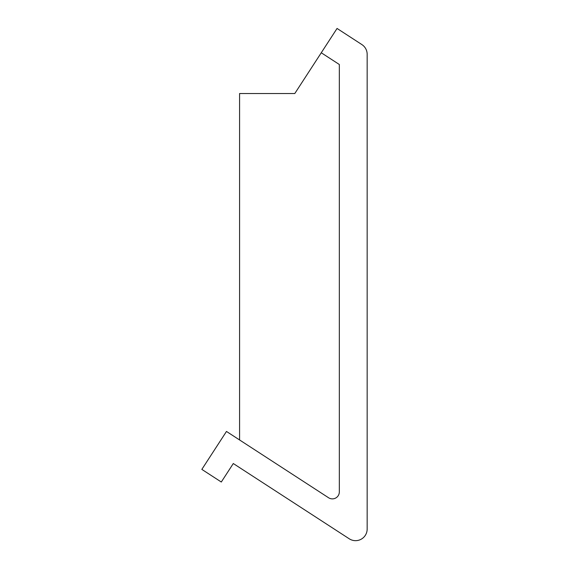 <?xml version="1.0" encoding="UTF-8"?>
<svg xmlns="http://www.w3.org/2000/svg" width="569" height="569" viewBox="0 0 569 569"><rect width="100%" height="100%" fill="white"/><g stroke="black" fill="none" stroke-linecap="round" stroke-linejoin="round"><path stroke-width="0.85" d="M321.265 52.768L337.054 28.45L361.877 44.574A11.6 11.6 0 0 1 367.161 54.297L367.161 529.063A11.6 11.6 0 0 1 349.245 538.793L233.297 463.529L221.298 482.014L201.839 469.389L226.469 431.444L328.576 497.754A6.956 6.956 0 0 0 339.323 491.922L339.323 64.496L321.265 52.768L294.792 93.529L239.577 93.529L239.577 439.958"/></g></svg>
